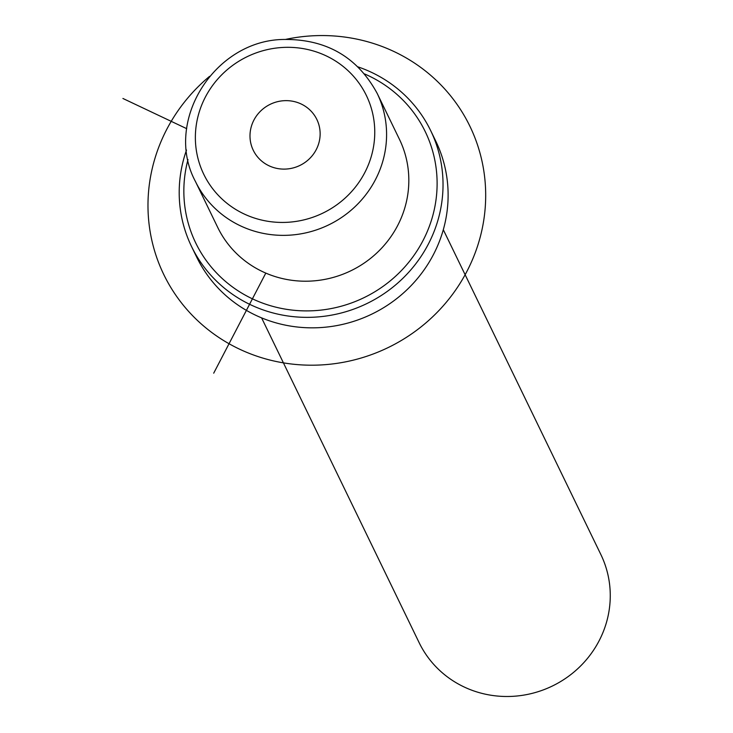 <?xml version="1.0" encoding="UTF-8"?>
<svg xmlns="http://www.w3.org/2000/svg" width="733" height="733" viewBox="0 0 733 733"><rect width="100%" height="100%" fill="white"/><g stroke="black" fill="none" stroke-linecap="round" stroke-linejoin="round"><path stroke-width="1.1" d="M195.482 181.564L217.719 227.422A100.98 97.113 -25.9 0 0 310.948 281.069A100.98 97.113 -25.9 0 0 399.43 139.279L377.193 93.43C357.392 56.972 326.212 38.986 283.653 39.454C214.219 40.269 163.322 121.843 195.482 181.564A100.98 97.113 -25.9 0 0 288.71 235.22A100.98 97.113 -25.9 0 0 377.193 93.43M261.589 317.865L419.157 642.704A100.98 97.113 -25.9 0 0 512.385 696.35A100.98 97.113 -25.9 0 0 600.868 554.56L443.3 229.722M314.118 114.843A35.331 33.975 154.1 0 1 316.848 119.461A35.331 33.975 154.1 0 1 302.353 164.137A35.331 33.975 154.1 0 1 256.009 154.91A35.331 33.975 154.1 0 1 253.279 150.292A35.331 33.975 154.1 0 1 267.774 105.616A35.331 33.975 154.1 0 1 314.118 114.843M187.996 159.574A127.551 122.677 -25.9 0 0 313.477 310.719A127.551 122.677 -25.9 0 0 434.367 209.18A127.551 122.677 -25.9 0 0 364.548 73.932M186.512 150.054A132.865 127.78 -25.9 0 0 191.57 246.572A132.865 127.78 -25.9 0 0 314.237 317.169A132.865 127.78 -25.9 0 0 430.665 130.602A132.865 127.78 -25.9 0 0 357.997 66.877M191.57 246.572L196.655 257.054A132.865 127.78 -25.9 0 0 319.322 327.651A132.865 127.78 -25.9 0 0 435.75 141.084L430.665 130.602M265.804 273.097L213.706 373.179M186.695 128.669L122.915 98.469M285.852 39.353A170.074 163.56 154.1 0 1 394.253 51.658A170.074 163.56 154.1 0 1 466.894 271.43A170.074 163.56 154.1 0 1 239.416 349.1A170.074 163.56 154.1 0 1 209.556 76.36M287.189 222.31A90.351 86.897 -25.9 0 0 374.737 130.126A90.351 86.897 -25.9 0 0 282.938 47.443A90.351 86.897 -25.9 0 0 195.39 139.627A90.351 86.897 -25.9 0 0 287.189 222.31"/></g></svg>
